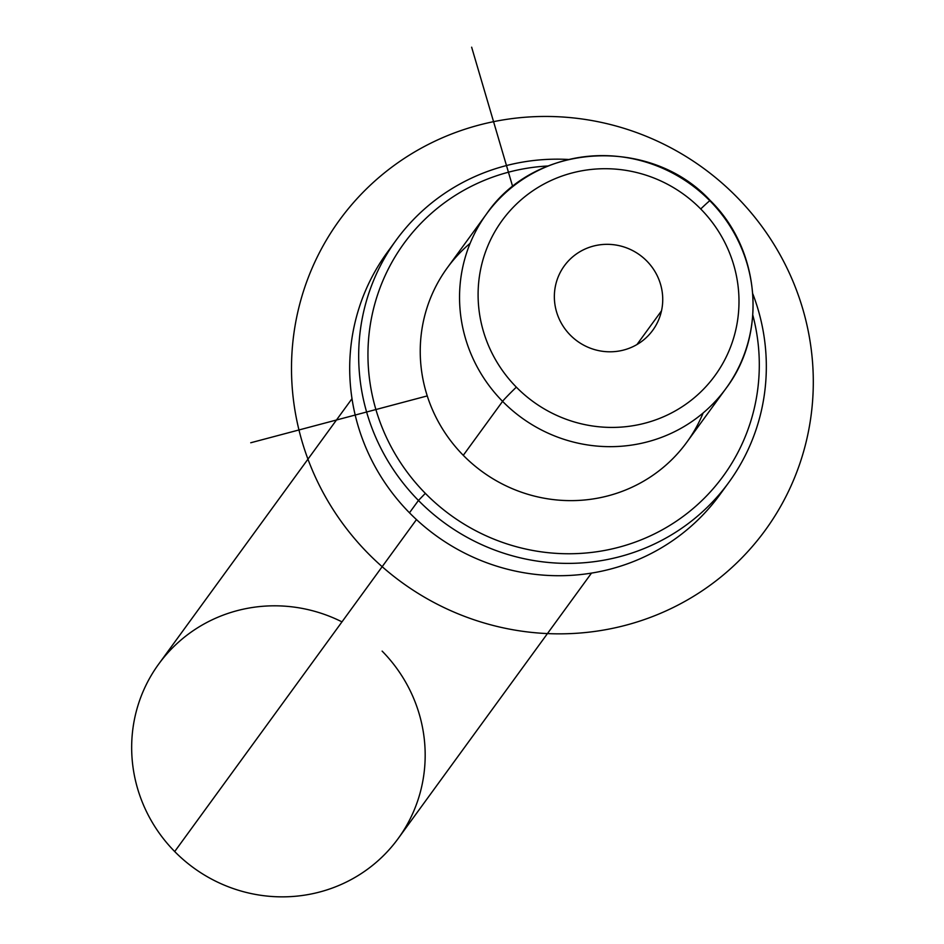 <?xml version="1.0" encoding="UTF-8"?>
<svg xmlns="http://www.w3.org/2000/svg" width="944" height="944" viewBox="0 0 944 944"><rect width="100%" height="100%" fill="white"/><g stroke="black" fill="none" stroke-linecap="round" stroke-linejoin="round"><path stroke-width="1.42" d="M470.159 243.281A148.137 144.102 36.1 0 0 463.28 455.327A148.137 144.102 36.1 0 0 703.138 412.965M591.499 573.102L398.167 838.543A148.137 144.102 -143.9 0 1 174.699 851.547L416.469 519.589L174.699 851.547A148.137 144.102 -143.9 0 1 158.675 664.116L352.006 398.675M341.976 621.872A148.137 144.102 36.1 0 0 158.675 664.116A148.137 144.102 36.1 0 0 174.699 851.547A148.137 144.102 36.1 0 0 382.249 856.845A148.137 144.102 36.1 0 0 382.131 651.112M661.496 310.859A54.705 53.218 -143.9 0 1 652.764 330.27A54.705 53.218 -143.9 0 1 586.684 346.649A54.705 53.218 -143.9 0 1 555.591 285.277A54.705 53.218 -143.9 0 1 564.323 265.854A54.705 53.218 -143.9 0 1 630.403 249.476A54.705 53.218 -143.9 0 1 661.496 310.859L636.964 344.536L661.496 310.859A54.705 53.218 36.1 0 0 620.055 245.877A54.705 53.218 36.1 0 0 555.591 285.277A54.705 53.218 36.1 0 0 597.033 350.259A54.705 53.218 36.1 0 0 661.496 310.859M700.731 208.978A131.676 128.101 -143.9 0 1 700.837 391.854A131.676 128.101 -143.9 0 1 516.344 387.146A131.676 128.101 -143.9 0 1 516.25 204.282A131.676 128.101 -143.9 0 1 700.731 208.978A16.461 0.637 -44.5 0 1 710.218 200.517A16.461 0.637 135.5 0 0 700.731 208.978A131.676 128.101 36.1 0 0 516.25 204.282A131.676 128.101 36.1 0 0 516.344 387.146A131.676 128.101 36.1 0 0 700.837 391.854A131.676 128.101 36.1 0 0 700.731 208.978M710.018 200.93A148.137 144.102 36.1 0 0 486.549 213.934A148.137 144.102 36.1 0 0 502.586 401.365L463.28 455.327A148.137 144.102 -143.9 0 1 447.244 267.895L486.549 213.934C535.177 142.367 650.357 135.676 710.218 200.517C760.321 249.487 767.543 333.704 726.042 388.362A148.137 144.102 36.1 0 0 710.018 200.93A16.461 0.637 135.5 0 0 710.218 200.517M726.042 388.362L686.736 442.323A148.137 144.102 -143.9 0 1 463.28 455.327L502.586 401.365A148.137 144.102 36.1 0 0 726.042 388.362A148.137 144.102 -143.9 0 1 502.586 401.365A16.461 0.637 -44.5 0 1 516.344 387.146A16.461 0.637 135.5 0 0 502.586 401.365A148.137 144.102 -143.9 0 1 486.549 213.934M425.343 493.358A197.52 192.139 -143.9 0 1 379.984 287.979A197.52 192.139 -143.9 0 1 548.027 165.991A197.52 192.139 36.1 0 0 379.984 287.979A197.52 192.139 36.1 0 0 425.343 493.358L418.452 500.462A205.745 200.152 -143.9 0 1 375.287 276.498A205.745 200.152 -143.9 0 1 568.264 159.465A205.745 200.152 36.1 0 0 396.185 240.142A205.745 200.152 36.1 0 0 418.452 500.462L425.343 493.358A197.52 192.139 36.1 0 0 661.201 530.398A197.52 192.139 36.1 0 0 752.816 315.143A197.52 192.139 -143.9 0 1 661.201 530.398A197.52 192.139 -143.9 0 1 425.343 493.358M752.816 293.879A205.745 200.152 -143.9 0 1 673.544 533.596A205.745 200.152 -143.9 0 1 418.452 500.462A205.745 200.152 36.1 0 0 728.815 482.408A205.745 200.152 36.1 0 0 752.816 293.879M728.815 482.408L719.835 494.739A205.745 200.152 -143.9 0 1 409.472 512.793L418.452 500.462L409.472 512.793A205.745 200.152 -143.9 0 1 387.205 252.473L396.185 240.142M391.819 246.396A205.745 200.152 36.1 0 0 409.472 512.793A205.745 200.152 36.1 0 0 724.201 488.485M427.254 395.914L250.75 442.76M512.686 186.641L471.646 47.2M302.092 441.568A263.364 256.19 -143.9 0 1 478.809 125.127A263.364 256.19 -143.9 0 1 802.707 308.723A263.364 256.19 -143.9 0 1 625.99 625.176A263.364 256.19 -143.9 0 1 302.092 441.568"/></g></svg>

